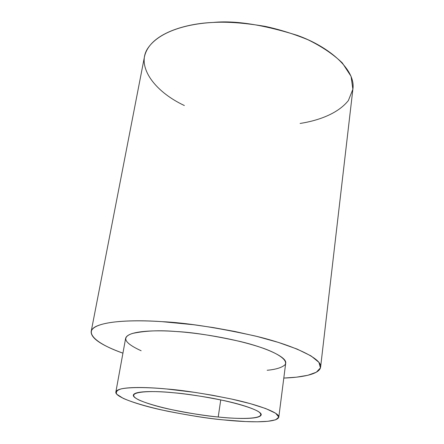 <?xml version="1.0" encoding="UTF-8"?>
<svg xmlns="http://www.w3.org/2000/svg" width="444" height="444" viewBox="0 0 444 444"><rect width="100%" height="100%" fill="white"/><g stroke="black" fill="none" stroke-linecap="round" stroke-linejoin="round"><path stroke-width="0.67" d="M223.56 419.896L245.715 421.561L257.281 421.8L267.821 421.306L275.663 419.802L278.81 417.099L275.63 413.231L265.706 408.547L250.266 403.629L231.718 399.078L212.615 395.282L194.844 392.379L166.511 388.966C150.999 387.557 132.573 386.807 121.595 388.778C117.105 390.032 115.501 391.858 116.783 394.255L123.277 398.396C133.672 402.924 150.233 407.525 167.455 411.194C190.726 415.706 209.424 418.609 223.56 419.896C208.292 418.592 187.745 415.29 161.916 410.001C136.891 404.584 114.574 396.597 115.862 391.997C117.41 386.202 146.659 387.018 166.511 388.966C182.823 390.204 204.678 393.6 232.073 399.156C258.469 404.845 279.975 412.82 278.799 417.221C276.407 423.848 242.196 421.883 223.56 419.896M218.22 416.999C209.862 416.183 199.345 414.718 186.674 412.604C169.486 409.579 149.217 404.678 138.75 399.9C121.279 391.047 152.975 390.426 173.493 392.751C182.811 393.584 194.672 395.21 209.085 397.635C228.638 401.132 250.277 406.776 258.414 411.555C269.963 420.041 235.67 419.036 218.22 416.999C232.978 418.564 259.418 420.007 261.205 414.885C262.132 411.416 245.205 405.167 224.609 400.727C203.252 396.392 186.214 393.734 173.493 392.751C157.986 391.214 134.61 390.481 133.339 395.088C132.34 398.673 149.772 404.934 169.519 409.207C189.91 413.381 206.144 415.978 218.22 416.999L220.746 399.894L218.22 416.999M278.799 417.221L285.708 363.148C287.068 357.17 266.172 347.68 240.354 341.519C213.553 335.603 192.108 332.262 176.029 331.507C156.488 330.003 127.545 330.519 125.624 338.361L115.862 391.997M283.805 378.066L296.536 377.167L307.831 375.285L316.306 372.227L320.446 367.887L318.914 362.343L311.016 355.899L297.075 349.067L278.41 342.413L256.965 336.441L234.737 331.463L213.342 327.583L193.812 324.758L161.932 321.65C139.366 320.157 111.172 320.257 97.414 325.829C83.444 331.346 94.084 343.04 122.933 353.163C101.393 345.343 90.804 338.156 91.159 331.596C93.762 320.668 133.705 319.575 161.932 321.65C185.248 322.666 216.361 327.456 255.272 336.019C292.701 344.933 322.494 358.586 320.607 367.116C319.663 374.353 301.748 377.45 283.805 378.066M141.148 350.76C124.192 342.973 121.273 337.207 132.379 333.461C145.022 330.747 159.574 330.097 176.029 331.507C195.171 332.684 233.833 337.923 264.113 348.551C280.158 354.484 287.801 360.689 285.015 364.79C281.818 367.638 275.868 369.469 267.16 370.268M320.607 367.116L352.902 89.022C355.844 70.324 330.219 47.053 297.091 35.292C262.554 24.537 234.549 20.258 213.076 22.461C187.246 23.354 149.573 32.978 144.467 56.754L91.159 331.596M184.354 105.522C153.152 90.881 135.631 65.035 148.296 47.602C160.673 30.175 190.498 23.538 213.076 22.461C227.095 21.601 244.45 22.905 265.124 26.368C279.332 29.426 293.595 33.877 307.903 39.721C321.667 46.431 333.133 54.168 342.318 62.931L351.065 76.346L352.875 89.25L348.385 100.527C337.767 113.886 317.904 120.674 300.133 123.449"/></g></svg>
